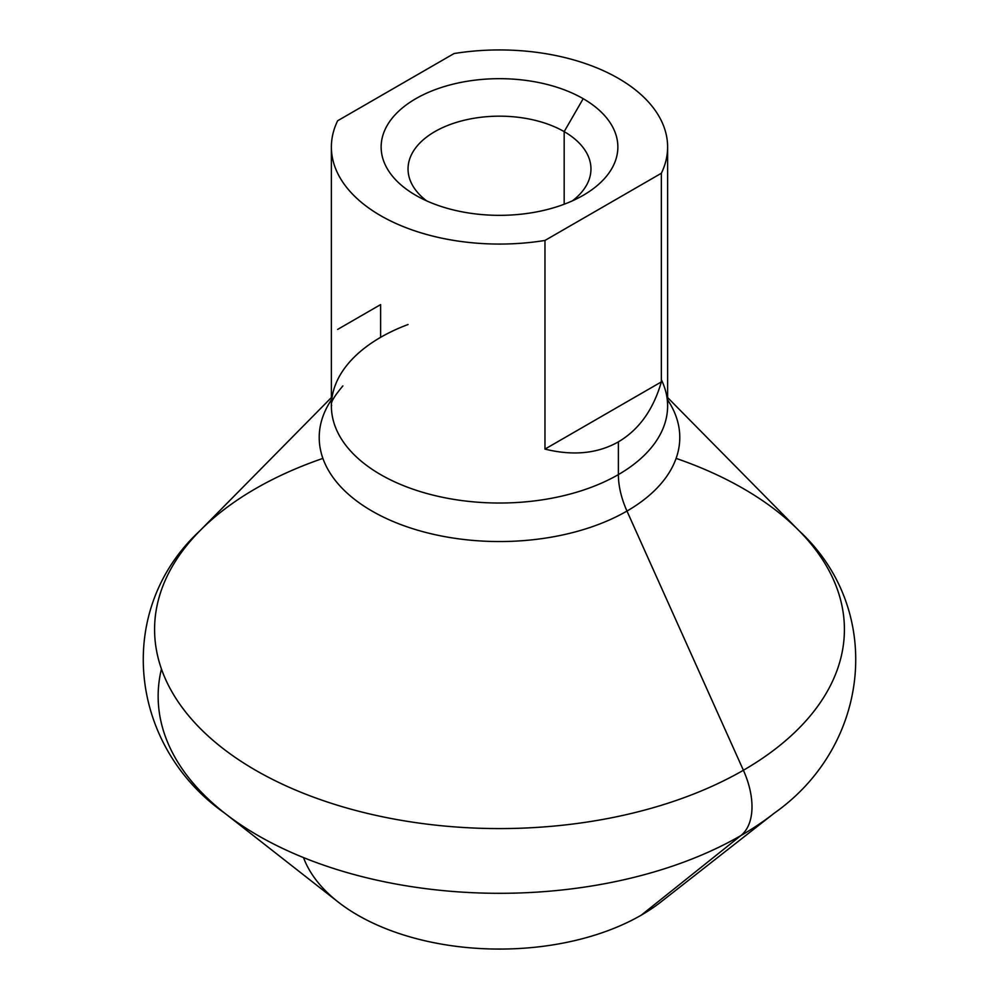 <?xml version="1.0" encoding="UTF-8"?>
<svg xmlns="http://www.w3.org/2000/svg" width="999" height="999" viewBox="0 0 999 999"><rect width="100%" height="100%" fill="white"/><g stroke="black" fill="none" stroke-linecap="round" stroke-linejoin="round"><path stroke-width="1.5" d="M667.619 397.565L799.175 530.856C884.602 609.702 870.803 745.266 774.275 813.161L660.851 902.01A200.437 115.722 180 0 1 641.233 915.171A200.437 115.722 180 0 1 442.719 944.33A200.437 115.722 180 0 1 303.509 857.592A200.437 115.722 0 0 0 442.719 944.33A200.437 115.722 0 0 0 641.233 915.171A200.437 115.722 180 0 1 338.149 902.01L224.725 813.161A341.346 197.078 0 0 0 740.871 835.589L641.233 915.171L740.871 835.589A341.346 197.078 0 0 0 774.275 813.161A341.346 197.078 180 0 1 740.871 835.589A67.245 38.824 -120 0 0 743.393 770.254A344.917 199.138 0 0 0 799.175 530.856A344.917 199.138 180 0 1 743.393 770.254A67.245 38.824 60 0 1 740.871 835.589A341.346 197.078 180 0 1 224.725 813.161C128.197 745.266 114.398 609.702 199.825 530.856A344.917 199.138 0 0 0 290.297 787.774A344.917 199.138 0 0 0 743.393 770.254A344.917 199.138 180 0 1 290.297 787.774A344.917 199.138 180 0 1 199.825 530.856L331.381 397.565M255.607 488.636A344.917 199.138 0 0 0 199.825 530.856M676.098 458.391A344.917 199.138 180 0 1 743.393 770.254L626.972 511.063A180.282 104.083 0 0 1 401.099 524.675A180.282 104.083 0 0 1 331.381 399.875A180.282 104.083 0 0 0 401.099 524.675A180.282 104.083 0 0 0 626.972 511.063L743.393 770.254L626.972 511.063A180.282 104.083 0 0 0 667.619 399.875A180.282 104.083 0 0 1 626.972 511.063A67.245 38.824 60 0 1 618.381 474.6A67.245 38.824 -120 0 0 626.972 511.063A180.282 104.083 0 0 0 667.619 399.875M667.619 147.003A168.119 97.065 0 0 0 454.033 53.559L337.65 120.754A168.119 97.065 0 0 0 331.381 147.003A168.119 97.065 0 0 0 544.967 240.447L661.35 173.264A168.119 97.065 0 0 0 667.619 147.003L667.619 405.969A168.119 97.065 180 0 1 618.381 474.6A168.119 97.065 180 0 1 435.164 495.641A168.119 97.065 180 0 1 331.381 405.969A168.119 97.065 180 0 1 380.619 337.337L380.619 304.595L380.619 337.337M667.619 405.969A168.119 97.065 180 0 1 618.381 474.6L618.381 441.858C638.96 429.72 653.284 409.74 661.35 381.905L661.35 173.264L661.35 381.905L544.967 449.1L544.967 240.447L544.967 449.1C573.101 456.031 597.577 453.621 618.381 441.858L618.381 474.6A168.119 97.065 180 0 1 435.164 495.641A168.119 97.065 180 0 1 331.381 405.969C332.904 404.757 326.486 405.494 342.869 385.926M544.967 240.447L661.35 173.264A168.119 97.065 0 0 0 618.381 78.372A168.119 97.065 0 0 0 454.033 53.559L337.65 120.754A168.119 97.065 0 0 0 380.619 215.647A168.119 97.065 0 0 0 544.967 240.447L661.35 173.264A168.119 97.065 0 0 0 618.381 78.372A168.119 97.065 0 0 0 454.033 53.559L337.65 120.754A168.119 97.065 180 0 0 380.619 215.647A168.119 97.065 180 0 0 544.967 240.447L544.967 449.1L661.35 381.905C653.284 409.74 638.96 429.72 618.381 441.858C597.577 453.621 573.101 456.031 544.967 449.1C573.101 456.031 597.577 453.621 618.381 441.858C638.96 429.72 653.284 409.74 661.35 381.905L661.35 173.264M415.809 195.329A118.357 68.332 180 0 1 415.809 98.689A118.357 68.332 180 0 1 583.191 98.689A118.357 68.332 180 0 1 583.191 195.329A118.357 68.332 180 0 1 415.809 195.329A118.357 68.332 0 0 0 583.191 195.329A118.357 68.332 0 0 0 583.191 98.689A118.357 68.332 0 0 0 415.809 98.689A118.357 68.332 0 0 0 415.809 195.329A118.357 68.332 180 0 1 468.868 81.006A118.357 68.332 180 0 1 613.823 164.698A118.357 68.332 180 0 1 415.809 195.329M337.65 329.408L380.619 304.595L337.65 329.408M590.958 168.968A91.458 52.797 0 0 0 564.173 131.631A91.458 52.797 180 0 0 439.448 129.146A91.458 52.797 180 0 0 426.548 200.811A91.458 52.797 180 0 1 439.448 129.146A91.458 52.797 180 0 1 564.173 131.631L583.191 98.689L564.173 131.631A91.458 52.797 180 0 1 572.452 200.811A91.458 52.797 180 0 0 564.173 131.631L564.173 204.233L564.173 131.631A91.458 52.797 0 0 0 464.498 120.192A91.458 52.797 0 0 0 408.042 168.968M641.233 915.171L740.871 835.589A67.245 38.824 -120 0 0 743.393 770.254A344.917 199.138 180 0 1 227.322 751.772A344.917 199.138 180 0 1 322.902 458.391M161.438 668.955A341.346 197.078 0 0 0 347.302 872.639A341.346 197.078 0 0 0 740.871 835.589M331.381 399.875A180.282 104.083 0 0 0 401.099 524.675A180.282 104.083 0 0 0 626.972 511.063A67.245 38.824 60 0 1 618.381 474.6L618.381 441.858M661.35 379.72A168.119 97.065 180 0 1 618.381 474.6A168.119 97.065 180 0 1 368.806 467.02A168.119 97.065 180 0 1 408.042 324.525M583.191 98.689L564.173 131.631L564.173 204.233M661.35 381.905L544.967 449.1M331.381 405.969L331.381 147.003"/></g></svg>
